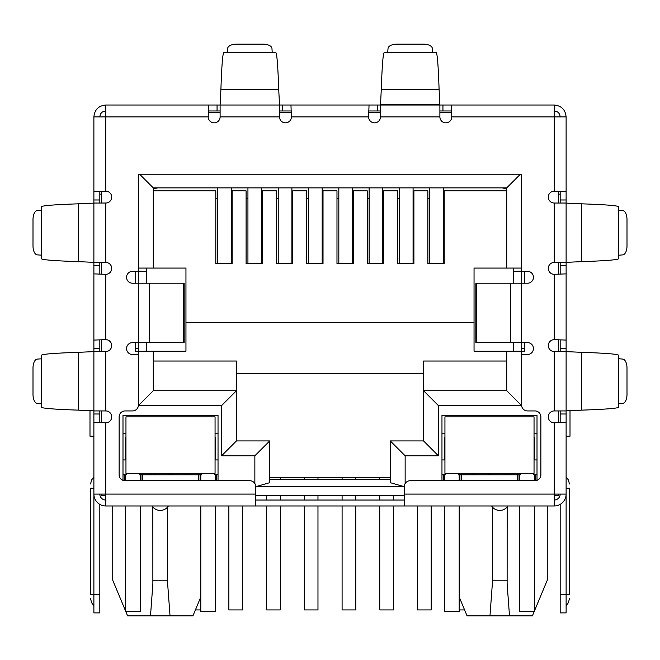 <?xml version="1.0" encoding="UTF-8"?>
<svg xmlns="http://www.w3.org/2000/svg" width="660" height="660" viewBox="0 0 660 660"><rect width="100%" height="100%" fill="white"/><g stroke="black" fill="none" stroke-linecap="round" stroke-linejoin="round"><path stroke-width="0.99" d="M183.529 283.222L184.156 283.222L184.156 342.623L149.201 342.623L149.201 283.222L183.529 283.222L183.529 342.623M149.201 283.222L132.495 283.222A5.94 5.94 0 0 1 126.555 277.283A5.94 5.94 0 0 1 132.495 271.342L138.435 271.342L138.435 174.224L521.565 174.224L521.565 271.342L527.505 271.342A5.94 5.94 0 0 1 533.445 277.283A5.94 5.94 0 0 1 527.505 283.222L475.843 283.222L475.843 342.623L527.505 342.623A5.94 5.94 0 0 1 533.445 348.562A5.94 5.94 0 0 1 527.505 354.502L521.565 354.502L521.565 404.992A5.94 5.94 0 0 0 527.505 410.933L534.93 410.933A5.94 5.94 0 0 1 540.87 416.873L540.87 474.787A5.94 5.94 0 0 1 534.93 480.728L410.19 480.728A5.94 5.94 0 0 0 404.25 486.667L404.25 505.972L255.75 505.972L255.75 486.667A5.94 5.94 0 0 0 249.81 480.728L125.07 480.728A5.94 5.94 0 0 1 119.13 474.787L119.13 416.873A5.94 5.94 0 0 1 125.07 410.933L132.495 410.933A5.94 5.94 0 0 0 138.435 404.992L138.435 354.502L132.495 354.502A5.94 5.94 0 0 1 126.555 348.562A5.94 5.94 0 0 1 132.495 342.623L149.201 342.623M404.25 500.032L255.75 500.032M220.11 110.962L208.659 110.962L208.659 105.022L380.49 105.022L380.49 116.902A5.94 5.94 0 0 1 374.55 122.843A5.94 5.94 0 0 1 368.61 116.902L291.39 116.902L290.961 105.022L291.39 116.902A5.94 5.94 0 0 1 285.45 122.843A5.94 5.94 0 0 1 279.51 116.902L279.51 105.022L220.11 105.022L220.11 116.902A5.94 5.94 0 0 1 214.17 122.843A5.94 5.94 0 0 1 208.23 116.902L93.885 116.902C94.594 109.684 98.554 105.724 105.765 105.022L105.765 191.152L93.885 191.581L105.765 191.152A5.94 5.94 0 0 1 111.705 197.093A5.94 5.94 0 0 1 105.765 203.032L93.885 203.032L93.885 262.433L105.765 262.433A5.94 5.94 0 0 1 111.705 268.373A5.94 5.94 0 0 1 105.765 274.312L105.765 339.652L93.885 340.082L105.765 339.652A5.94 5.94 0 0 1 111.705 345.592A5.94 5.94 0 0 1 105.765 351.533L93.885 351.533L93.885 410.933L105.765 410.933A5.94 5.94 0 0 1 111.705 416.873A5.94 5.94 0 0 1 105.765 422.812L105.765 505.972L255.75 505.972M404.25 505.972L554.235 505.972L554.235 494.092L566.115 494.092L566.115 422.383L554.235 422.812A5.94 5.94 0 0 1 548.295 416.873A5.94 5.94 0 0 1 554.235 410.933L566.115 410.933L566.115 351.533L554.235 351.533A5.94 5.94 0 0 1 548.295 345.592A5.94 5.94 0 0 1 554.235 339.652L566.115 340.082L566.115 273.884L554.235 274.312A5.94 5.94 0 0 1 548.295 268.373A5.94 5.94 0 0 1 554.235 262.433L566.115 262.433L566.115 203.032L554.235 203.032A5.94 5.94 0 0 1 548.295 197.093A5.94 5.94 0 0 1 554.235 191.152L566.115 191.581L566.115 116.902C565.414 109.692 561.454 105.732 554.235 105.022L554.235 116.902L566.115 116.902M560.175 203.032L560.175 199.98L566.115 199.98L566.115 191.581L554.235 191.152L554.235 116.902L451.77 116.902A5.94 5.94 0 0 1 445.83 122.843A5.94 5.94 0 0 1 439.89 116.902L439.89 105.022L451.341 105.022L451.77 116.902L451.341 105.022L554.235 105.022M93.885 410.842L93.885 351.623L78.342 352.325C54.203 353.149 41.877 354.139 41.374 355.295L41.374 407.171C41.869 408.325 54.186 409.315 78.342 410.14L93.885 410.842M93.885 262.342L93.885 203.123L78.342 203.825C54.203 204.649 41.877 205.639 41.374 206.794L41.374 258.671C41.869 259.825 54.186 260.815 78.342 261.64L93.885 262.342M41.374 403.747L41.374 358.718M41.374 255.247L41.374 210.218M41.184 358.842L37.323 359.081A8.91 4.455 -90 0 0 33 367.983L33 394.482A8.91 4.455 -90 0 0 37.323 403.384L41.184 403.623M41.184 210.342L37.323 210.581A8.91 4.455 -90 0 0 33 219.483L33 245.982A8.91 4.455 -90 0 0 37.323 254.884L41.184 255.123M279.51 104.742L278.718 89.479C277.893 65.34 276.903 53.014 275.748 52.511L223.872 52.511C222.717 53.006 221.727 65.323 220.902 89.479L220.11 104.742M227.296 52.511L272.324 52.511M272.2 52.322L271.961 48.46A8.91 4.455 0 0 0 263.06 44.137L236.56 44.137A8.91 4.455 0 0 0 227.659 48.46L227.419 52.322M368.61 116.902L369.039 105.022L368.61 116.902M380.49 110.962L369.039 110.962M442.942 105.022L442.942 110.962L439.89 110.962M442.942 110.962L451.341 110.962M282.562 105.022L282.562 110.962L290.961 110.962M282.562 110.962L279.51 110.962M105.765 105.022L208.659 105.022L208.23 116.902L208.659 110.962M439.098 89.479L439.89 105.022L380.49 105.022L381.282 89.479L439.098 89.479C438.273 65.34 437.283 53.014 436.128 52.511L384.252 52.511C383.097 53.006 382.107 65.323 381.282 89.479M387.676 52.511L388.039 48.46A8.91 4.455 180 0 1 396.94 44.137L423.439 44.137A8.91 4.455 180 0 1 432.341 48.46L432.704 52.511M581.658 203.825L566.115 203.123L566.115 262.342L581.658 261.64C605.797 260.815 618.123 259.825 618.626 258.671L618.626 206.794C618.131 205.639 605.814 204.649 581.658 203.825L581.658 261.64M618.626 210.218L622.677 210.581A8.91 4.455 -90 0 1 627 219.483L627 245.982A8.91 4.455 -90 0 1 622.677 254.884L618.626 255.247M581.658 352.325L566.115 351.623L566.115 410.842L581.658 410.14C605.797 409.315 618.123 408.325 618.626 407.171L618.626 355.295C618.131 354.139 605.814 353.149 581.658 352.325L581.658 410.14M618.626 358.718L622.677 359.081A8.91 4.455 -90 0 1 627 367.983L627 394.482A8.91 4.455 -90 0 1 622.677 403.384L618.626 403.747M105.765 110.962C102.16 111.317 100.18 113.297 99.825 116.902M554.235 110.962C557.84 111.317 559.82 113.297 560.175 116.902M99.825 410.933L99.825 413.985L93.885 413.985L93.885 468.847L93.885 422.383L105.765 422.812L93.885 422.383L93.885 494.092L255.75 494.092M99.825 262.433L99.825 265.485L93.885 265.485L93.885 273.884L105.765 274.312L93.885 273.884L93.885 348.48L99.825 348.48L99.825 351.533M566.115 262.433L566.115 340.082L554.235 339.652L554.235 274.312L566.115 273.884L566.115 351.533M404.25 494.092L554.235 494.092L554.235 422.812L566.115 422.383L566.115 413.985L560.175 413.985L560.175 410.933M93.885 116.902L93.885 199.98L99.825 199.98L99.825 203.032M105.765 500.032A5.94 5.94 0 0 1 99.825 494.092M105.765 505.972A11.88 11.88 0 0 1 93.885 494.092L93.885 594.479L99.825 594.479L99.825 504.38M99.825 413.985L99.825 422.672M93.885 413.985L93.885 410.933M93.885 357.382L93.885 348.48M99.825 348.48L99.825 340.082M99.825 265.485L99.825 273.884M93.885 265.485L93.885 262.433M93.885 208.882L93.885 199.98M99.825 199.98L99.825 191.581M93.885 488.153L90.618 488.153C90.618 482.773 90.618 482.773 90.618 488.153C90.618 482.773 90.618 482.773 90.618 488.153L90.618 594.479L93.885 594.479L93.885 612.892L99.825 612.892L99.825 594.479M99.825 194.123L101.31 194.123M90.618 594.479C90.618 599.857 90.618 599.857 90.618 594.479C90.618 599.857 90.618 599.857 90.618 594.479M566.115 265.485L560.175 265.485L560.175 273.884M560.175 265.485L560.175 262.433M560.175 351.533L560.175 340.082M566.115 410.933L566.115 413.985M560.175 413.985L560.175 422.383M560.175 504.38L560.175 612.892L566.115 612.892L566.115 494.092A11.88 11.88 0 0 1 554.235 505.972M554.235 500.032A5.94 5.94 0 0 0 560.175 494.092M560.175 199.98L560.175 191.581M566.115 199.98L566.115 203.032M558.69 194.123L560.175 194.123M566.115 436.178L570.009 436.178L570.009 410.545M566.115 488.153C566.115 473.682 566.115 473.682 566.115 488.153L569.382 488.153C569.382 482.773 569.382 482.773 569.382 488.153C569.382 482.773 569.382 482.773 569.382 488.153L569.382 594.479C569.382 599.857 569.382 599.857 569.382 594.479C569.382 599.857 569.382 599.857 569.382 594.479L560.175 594.479M93.885 436.178L89.991 436.178L89.991 410.545M492.31 506.946L492.343 583.861L489.967 615.862L467.065 615.862L459.195 596.97M547.255 505.972L547.255 580.222L534.633 610.516M152.839 506.946L152.873 583.861L150.496 615.862L127.594 615.862L125.738 611.408M125.367 610.516L112.744 580.222L112.744 505.972M208.461 112.448L220.11 112.448M279.51 112.448L291.159 112.448M368.841 112.448L380.49 112.448M439.89 112.448L451.539 112.448M101.31 494.092L101.31 495.577L105.765 495.577M554.235 495.577L558.69 495.577L558.69 494.092M404.25 495.577L255.75 495.577M524.535 271.342L524.535 283.222M524.535 342.623L524.535 351.236L474.045 351.236L474.045 268.075L521.565 268.075L521.565 174.224M135.465 271.342L135.465 283.222M135.465 342.623L135.465 351.236L153.285 351.236L153.285 390.736L153.285 351.236L185.955 351.236L185.955 322.426L474.045 322.426M558.69 191.383L558.69 203.032M558.69 262.433L558.69 274.082M558.69 339.883L558.69 351.533M558.69 410.933L558.69 422.582M122.991 480.348L122.991 415.387L218.031 415.387L218.031 480.728M441.969 480.728L441.969 415.387L537.009 415.387L537.009 480.348M513.397 271.342L521.565 271.342L521.565 405.587L438.405 405.587L438.405 455.779L405.141 455.779L390.291 440.93L390.291 482.691L404.25 486.659L255.75 486.667L269.709 482.691L269.709 440.93L236.445 440.93L236.445 390.736L153.285 390.736L138.435 405.587L138.435 271.342L146.602 271.342M101.31 422.582L101.31 410.933M101.31 351.533L101.31 339.883M101.31 274.082L101.31 262.433M101.31 203.032L101.31 191.383M140.959 480.728L140.959 474.787M198.429 480.728L198.429 474.787L142.593 474.787L142.593 480.728M200.062 474.787L200.062 480.728M216.398 474.787L216.398 480.728M443.603 474.787L443.603 480.728M459.938 474.787L459.938 480.728M517.407 480.728L517.407 474.787L461.571 474.787L461.571 480.728M519.04 474.787L519.04 480.728M535.375 474.787L535.375 480.711M124.624 474.787L124.624 480.711M491.601 505.972A9.652 9.652 0 0 0 507.87 505.972M152.13 505.972A9.652 9.652 0 0 0 168.399 505.972M521.565 348.265L524.535 348.265M515.625 271.342L521.565 271.046M506.715 190.856L444.196 190.856L444.196 263.62L427.861 263.62L427.861 190.856L413.902 190.856L413.902 263.62L397.567 263.62L397.567 190.856L383.608 190.856L383.608 263.62L367.274 263.62L367.274 190.856L353.314 190.856L353.314 263.62L336.979 263.62L336.979 190.856L323.021 190.856L323.021 263.62L306.685 263.62L306.685 190.856L292.726 190.856L292.726 263.62L276.391 263.62L276.391 190.856L262.433 190.856L262.433 263.62L246.097 263.62L246.097 190.856L232.138 190.856L232.138 263.62L215.803 263.62L215.803 190.856L153.285 190.856L153.285 268.075L185.955 268.075L185.955 322.426M138.435 174.224L138.435 268.075L153.285 268.075L153.285 187.886L506.715 187.886L506.715 268.075M135.465 348.265L138.435 348.265M144.375 271.342L138.435 271.046M438.405 455.779L423.555 440.93L390.291 440.93M438.405 405.587L423.555 390.736L423.555 440.93M521.565 405.587L506.715 390.736L423.555 390.736L423.555 361.036L506.715 361.036M506.715 351.236L506.715 390.736M520.377 174.224L506.715 187.886M139.623 174.224L153.285 187.886L153.285 188.875L157.74 187.886M254.859 483.541L254.859 455.779L221.595 455.779L221.595 405.587L236.445 390.736L236.445 361.036L153.285 361.036M221.595 455.779L236.445 440.93M254.859 455.779L269.709 440.93M390.291 482.691L390.291 479.539L269.709 479.539L269.709 482.691M142.593 473.303L142.593 474.787L139.326 474.787L139.326 473.303M201.696 473.303L201.696 474.787L198.429 474.787L198.429 473.303M218.031 474.787L214.764 474.787L214.764 473.303M218.031 459.938L215.061 459.938M218.031 433.207L215.061 433.207M444.939 433.207L441.969 433.207M441.969 474.787L445.236 474.787L445.236 473.303M444.939 459.938L441.969 459.938M461.571 473.303L461.571 474.787L458.304 474.787L458.304 473.303M520.674 473.303L520.674 474.787L517.407 474.787L517.407 473.303M537.009 474.787L533.742 474.787L533.742 473.303M537.009 459.938L534.039 459.938M537.009 433.207L534.039 433.207M236.445 373.51L423.555 373.51M125.961 433.207L122.991 433.207M122.991 474.787L126.258 474.787L126.258 473.303M125.961 459.938L122.991 459.938M534.262 611.408L532.405 615.862L489.967 615.862M200.805 596.97L192.935 615.862L150.496 615.862M506.715 188.875L502.26 187.886M151.024 474.787L151.024 473.303M189.998 473.303L189.998 474.787M470.002 473.303L470.002 474.787M508.976 473.303L508.976 474.787M509.504 615.862L507.127 583.861L507.16 506.946M492.31 580.222L507.16 580.222M170.032 615.862L167.656 583.861L167.689 506.946M152.839 580.222L167.689 580.222M146.602 268.075L146.602 283.222M146.602 342.623L146.602 351.236M513.397 268.075L513.397 283.222M513.397 342.623L513.397 351.236M390.291 477.757L269.709 477.757M379.748 477.757L379.748 479.539M379.748 495.577L379.748 500.032M379.748 505.972L379.748 609.922L393.409 609.922L393.409 505.972M393.409 500.032L393.409 495.577M382.784 263.62L382.784 187.886M369.121 263.62L369.121 187.886M266.656 495.577L266.656 500.032M266.656 505.972L266.656 609.922L280.318 609.922L280.318 505.972M280.318 500.032L280.318 495.577M280.318 479.539L280.318 477.757M291.893 263.62L291.893 187.886M278.231 263.62L278.231 187.886M195.41 609.922L200.805 609.922M231.297 263.62L231.297 187.886M217.635 263.62L217.635 187.886M417.532 505.972L417.532 609.922L431.194 609.922L431.194 505.972M413.077 263.62L413.077 187.886M399.415 263.62L399.415 187.886M304.31 477.757L304.31 479.539M304.31 495.577L304.31 500.032M304.31 505.972L304.31 609.922L317.971 609.922L317.971 505.972M317.971 500.032L317.971 495.577M317.971 479.539L317.971 477.757M322.187 263.62L322.187 187.886M308.525 263.62L308.525 187.886M459.195 609.922L464.59 609.922M443.371 263.62L443.371 187.886M429.709 263.62L429.709 187.886M342.094 477.757L342.094 479.539M342.094 495.577L342.094 500.032M342.094 505.972L342.094 609.922L355.757 609.922L355.757 505.972M355.757 500.032L355.757 495.577M355.757 479.539L355.757 477.757M352.489 263.62L352.489 187.886M338.827 263.62L338.827 187.886M228.871 505.972L228.871 609.922L242.534 609.922L242.534 505.972M247.937 187.886L247.937 263.62M261.599 187.886L261.599 263.62M170.511 416.873L125.961 416.873L125.961 473.303L215.061 473.303L215.061 416.873L170.511 416.873M125.961 437.662L125.961 452.512L125.367 452.512L125.367 437.662L125.961 437.662M215.061 437.662L215.655 437.662L215.655 452.512L215.061 452.512M140.217 474.787L140.217 480.728M140.217 505.972L140.217 611.408L125.367 611.408L125.367 505.972M125.367 480.728L125.367 474.787M125.367 459.938L125.367 452.512M215.655 452.512L215.655 459.938M215.655 505.972L215.655 611.408L200.805 611.408L200.805 505.972M200.805 480.728L200.805 474.787M215.655 474.787L215.655 480.728M489.489 416.873L444.939 416.873L444.939 473.303L534.039 473.303L534.039 416.873L489.489 416.873M534.039 437.662L534.633 437.662L534.633 452.512L534.039 452.512M444.939 452.512L444.345 452.512L444.345 437.662L444.939 437.662M459.195 474.787L459.195 480.728M459.195 505.972L459.195 611.408L444.345 611.408L444.345 505.972M444.345 480.728L444.345 474.787M444.345 459.938L444.345 452.512M534.633 452.512L534.633 459.938M534.633 505.972L534.633 611.408L519.783 611.408L519.783 505.972M519.783 480.728L519.783 474.787M534.633 474.787L534.633 480.728M510.799 283.222L510.799 342.623M476.47 283.222L476.47 342.623M554.235 410.933L554.235 351.533M554.235 262.433L554.235 203.032M439.89 116.902L380.49 116.902M279.51 116.902L220.11 116.902M105.765 203.032L105.765 262.433M105.765 351.533L105.765 410.933M78.342 352.325L78.342 410.14M78.342 203.825L78.342 261.64M278.718 89.479L220.902 89.479M377.438 110.962L377.438 105.022M217.058 110.962L217.058 105.022M380.49 104.742L439.89 104.742M387.799 52.322L432.581 52.322M618.816 210.342L618.816 255.123M618.816 358.842L618.816 403.623M560.175 348.48L566.115 348.48M405.141 455.779L405.141 483.541M221.595 405.587L138.435 405.587M186.128 473.303L186.128 474.787M473.872 474.787L473.872 473.303M505.106 473.303L505.106 474.787M154.894 474.787L154.894 473.303M171.625 473.303L171.625 474.787M488.375 474.787L488.375 473.303M490.603 473.303L490.603 474.787M169.397 474.787L169.397 473.303M444.196 198.577L443.371 198.577M429.709 198.577L427.861 198.577M413.902 198.577L413.077 198.577M399.415 198.577L397.567 198.577M383.608 198.577L382.784 198.577M369.121 198.577L367.274 198.577M353.314 198.577L352.489 198.577M338.827 198.577L336.979 198.577M323.021 198.577L322.187 198.577M308.525 198.577L306.685 198.577M292.726 198.577L291.893 198.577M278.231 198.577L276.391 198.577M262.433 198.577L261.599 198.577M247.937 198.577L246.097 198.577M232.138 198.577L231.297 198.577M217.635 198.577L215.803 198.577M215.655 456.967L215.061 456.967M125.961 456.967L125.367 456.967M534.633 456.967L534.039 456.967M444.939 456.967L444.345 456.967M93.885 476.957L91.476 480.117L90.618 483.994M93.885 605.674L91.476 602.514L90.618 598.636M566.115 605.674L568.524 602.514L569.382 598.636M566.115 476.957L568.524 480.117L569.382 483.994"/></g></svg>
